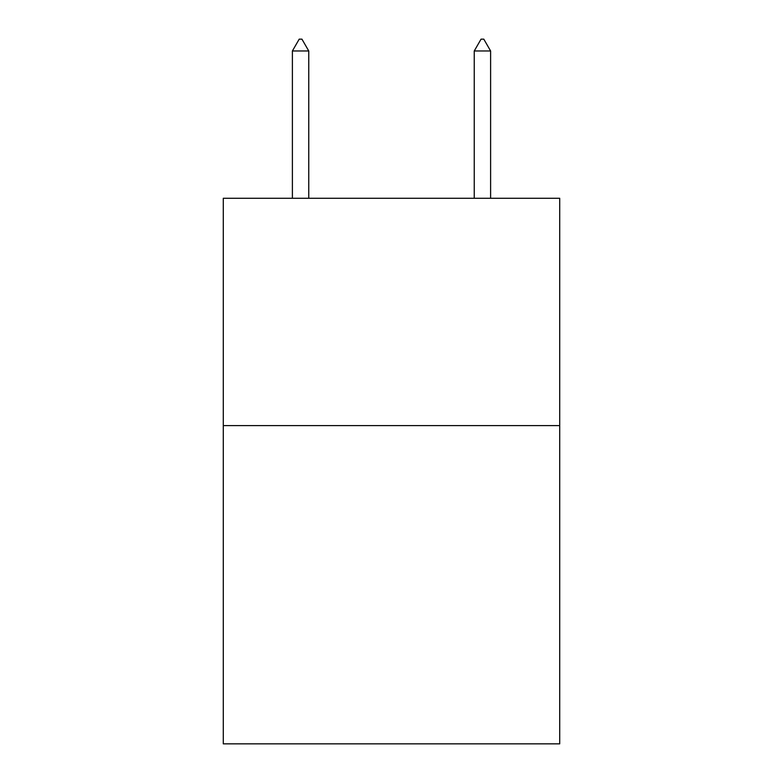 <?xml version="1.0" encoding="UTF-8"?>
<svg xmlns="http://www.w3.org/2000/svg" width="783" height="783" viewBox="0 0 783 783"><rect width="100%" height="100%" fill="white"/><g stroke="black" fill="none" stroke-linecap="round" stroke-linejoin="round"><path stroke-width="1.17" d="M559.718 425.6L559.718 743.85L223.282 743.85L223.282 198.275L559.718 198.275L559.718 425.6L223.282 425.6M308.756 50.973L301.935 39.15L299.204 39.15L292.392 50.973L308.756 50.973L308.756 198.275M292.392 50.973L292.392 198.275M481.065 39.15L483.796 39.15L490.608 50.973L474.244 50.973L481.065 39.15M490.608 198.275L490.608 50.973M474.244 198.275L474.244 50.973"/></g></svg>
